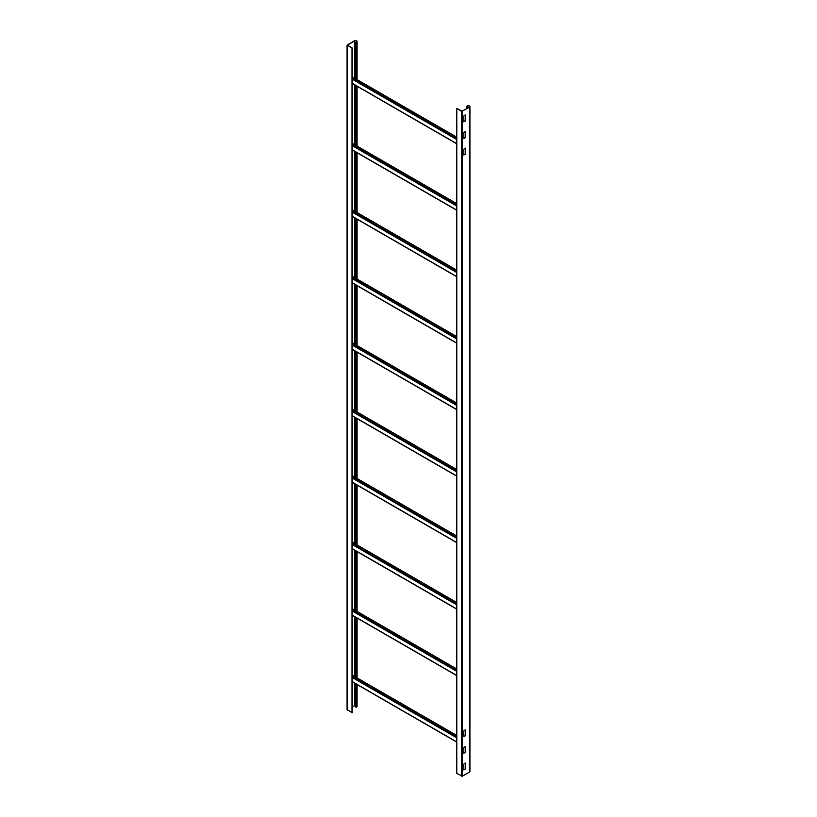 <?xml version="1.0" encoding="UTF-8"?>
<svg xmlns="http://www.w3.org/2000/svg" width="817" height="817" viewBox="0 0 817 817"><rect width="100%" height="100%" fill="white"/><g stroke="black" fill="none" stroke-linecap="round" stroke-linejoin="round"><path stroke-width="1.23" d="M357.09 79.627L357.09 41.514A1.624 0.94 0 0 1 356.61 42.178L356.038 42.515L356.375 42.045A1.287 0.746 180 0 0 356.753 41.514A1.287 0.746 180 0 0 355.957 40.83A1.287 0.746 180 0 0 354.547 40.993L347.419 45.17L352.25 48.019L352.25 712.781L347.256 709.677M355.793 705.551A1.287 0.746 0 0 0 354.547 705.745L352.25 707.073M357.09 41.514A1.624 0.94 0 0 0 356.079 40.646A1.624 0.94 0 0 0 354.312 40.85L347.072 45.17L352.25 48.019M355.793 683.798L355.793 707.124L356.61 706.93A1.624 0.94 180 0 0 357.09 706.266L357.09 684.544M352.004 48.162L352.004 712.914M356.038 42.515L356.038 79.024M356.038 85.662L356.038 145.497M356.038 152.136L356.038 211.971M356.038 218.609L356.038 278.454M356.038 285.082L356.038 344.927M356.038 351.565L356.038 411.4M356.038 418.038L356.038 477.874M356.038 484.512L356.038 544.347M356.038 550.985L356.038 610.83M356.038 617.458L356.038 677.303M356.038 683.941L356.038 707.267M355.793 42.372L355.793 78.881M355.793 85.519L355.793 145.365M355.793 151.993L355.793 211.838M355.793 218.476L355.793 278.311M355.793 284.949L355.793 344.784M355.793 351.422L355.793 411.257M355.793 417.895L355.793 477.741M355.793 484.369L355.793 544.214M355.793 550.852L355.793 610.687M355.793 617.325L355.793 677.16M463.79 769.92L465.516 768.93L463.79 769.89L463.78 764.14L465.322 763.047L465.516 768.93M465.271 768.797L465.322 763.047M469.203 107.19L462.156 111.255L457.02 108.518L461.534 111.398L469.448 107.323A1.624 0.94 0 0 0 469.928 106.659A1.624 0.94 0 0 0 468.917 105.791A1.624 0.94 0 0 0 467.14 105.996L466.803 106.465L467.385 106.139A1.287 0.746 180 0 1 468.784 105.975A1.287 0.746 180 0 1 469.581 106.659A1.287 0.746 180 0 1 469.203 107.19M463.78 138.349L465.271 137.266L465.271 131.557M463.78 121.723L465.271 120.65L465.271 114.942M463.78 154.964L465.271 153.882L465.271 148.183M463.79 736.679L465.271 735.555L465.271 729.836L465.516 735.698L463.79 736.648L463.78 730.909L465.322 729.816M463.79 753.243L465.271 752.171L465.271 746.462M469.928 106.659L469.928 771.411A1.624 0.94 180 0 1 469.448 772.075L462.391 776.15L456.785 773.403L456.785 108.651M465.516 131.639L465.516 137.409L463.842 138.522L463.78 132.64L465.322 131.537M465.516 115.023L465.516 120.783L463.842 121.907L463.78 116.024L465.322 114.911M465.516 154.025L463.78 155.016L463.78 149.256L465.455 148.143L465.271 153.882M465.516 752.314L463.79 753.274L463.78 747.524L465.516 746.524L465.271 752.171M466.568 108.712L466.568 106.322M466.803 108.569L466.803 106.465M354.547 40.993L354.547 78.166M354.547 84.805L354.547 144.64M354.547 151.278L354.547 211.113M354.547 217.751L354.547 277.586M354.547 284.224L354.547 344.069M354.547 350.707L354.547 410.543M354.547 417.181L354.547 477.016M354.547 483.654L354.547 543.489M354.547 550.127L354.547 609.972M354.547 616.6L354.547 676.445M354.547 683.083L354.547 705.745M347.256 710.177L347.256 45.425M356.61 42.178L356.61 79.351M356.61 85.989L356.61 145.835M356.61 152.473L356.61 212.308M356.61 218.946L356.61 278.781M356.61 285.419L356.61 345.254M356.61 351.892L356.61 411.737M356.61 418.365L356.61 478.211M356.61 484.849L356.61 544.684M356.61 551.322L356.61 611.157M356.61 617.795L356.61 677.63M356.61 684.268L356.61 706.93M462.391 776.15L462.391 111.398M469.448 107.323L469.448 772.075M461.534 111.398L461.534 776.15M467.385 106.139L467.385 108.242M456.785 143.659L352.25 83.314M352.25 79.208L456.785 139.564M456.785 138.788L352.25 78.432M352.25 76.992L456.785 137.348M456.785 210.143L352.25 149.787M352.25 145.692L456.785 206.037M456.785 205.261L352.25 144.915M352.25 143.475L456.785 203.821M456.785 276.616L352.25 216.26M352.25 212.165L456.785 272.521M456.785 271.744L352.25 211.389M352.25 209.949L456.785 270.304M456.785 343.089L352.25 282.733M352.25 278.638L456.785 338.994M456.785 338.218L352.25 277.862M352.25 276.422L456.785 336.778M456.785 409.562L352.25 349.216M352.25 345.111L456.785 405.467M456.785 404.691L352.25 344.335M352.25 342.895L456.785 403.251M456.785 476.045L352.25 415.69M352.25 411.584L456.785 471.94M456.785 471.164L352.25 410.818M352.25 409.368L456.785 469.724M456.785 542.519L352.25 482.163M352.25 478.068L456.785 538.413M456.785 537.637L352.25 477.291M352.25 475.851L456.785 536.197M456.785 608.992L352.25 548.636M352.25 544.541L456.785 604.897M456.785 604.12L352.25 543.765M352.25 542.325L456.785 602.68M456.785 675.465L352.25 615.119M352.25 611.014L456.785 671.37M456.785 670.594L352.25 610.238M352.25 608.798L456.785 669.154M456.785 741.938L352.25 681.592M352.25 677.487L456.785 737.843M456.785 737.067L352.25 676.711M352.25 675.271L456.785 735.627M347.072 709.922L347.072 45.17M357.09 677.906L357.09 618.071M357.09 611.433L357.09 551.598M357.09 544.959L357.09 485.124M357.09 478.486L357.09 418.641M357.09 412.013L357.09 352.168M357.09 345.53L357.09 285.695M357.09 279.057L357.09 219.222M357.09 212.583L357.09 152.738M357.09 146.11L357.09 86.265M352.25 83.467L456.785 143.823M456.785 137.185L352.25 76.839M352.25 149.95L456.785 210.296M456.785 203.668L352.25 143.312M352.25 216.423L456.785 276.779M456.785 270.141L352.25 209.785M352.25 282.896L456.785 343.252M456.785 336.614L352.25 276.258M352.25 349.37L456.785 409.726M456.785 403.087L352.25 342.742M352.25 415.853L456.785 476.199M456.785 469.561L352.25 409.215M352.25 482.326L456.785 542.682M456.785 536.044L352.25 475.688M352.25 548.799L456.785 609.155M456.785 602.517L352.25 542.161M352.25 615.272L456.785 675.628M456.785 668.99L352.25 608.634M352.25 681.746L456.785 742.102M456.785 735.463L352.25 675.118"/></g></svg>
